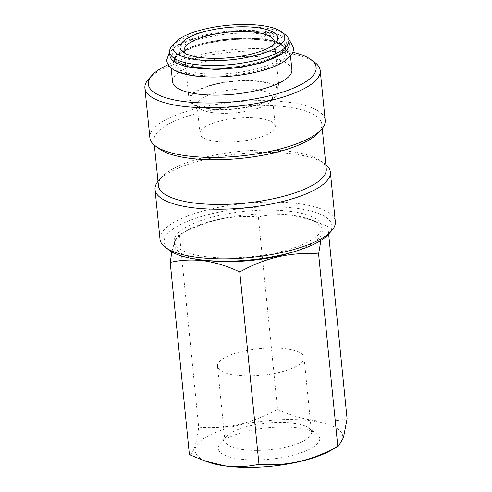 <?xml version="1.0" encoding="UTF-8"?>
<svg xmlns="http://www.w3.org/2000/svg" width="492" height="492" viewBox="0 0 492 492"><rect width="100%" height="100%" fill="white"/><g stroke="black" fill="none" stroke-linecap="round" stroke-linejoin="round"><path stroke-width="0.37" stroke-dasharray="2.46 1.84" d="M265.963 34.434L264.253 31.857L261.553 36.709L263.269 39.28L265.963 34.434M264.567 37.121L267.304 32.275L268.976 34.846L266.24 39.692L264.567 37.121M298.878 428.052A50.977 15.719 174.3 0 1 316.393 433.643A50.977 15.719 174.3 0 1 299.634 453.304A50.977 15.719 174.3 0 1 238.952 458.956A50.977 15.719 174.3 0 1 220.428 443.218A50.977 15.719 174.3 0 1 298.878 428.052M293.767 423.231A43.48 13.413 174.3 0 1 308.705 427.997A43.48 13.413 174.3 0 1 311.473 432.087A43.48 13.413 174.3 0 1 288.386 446.502A43.48 13.413 174.3 0 1 242.654 449.583A43.48 13.413 174.3 0 1 224.942 440.727A43.48 13.413 174.3 0 1 226.849 436.164A43.48 13.413 174.3 0 1 293.767 423.231M235.213 375.082A43.48 13.413 -5.7 0 0 280.95 371.995A43.48 13.413 -5.7 0 0 304.038 357.586A43.48 13.413 -5.7 0 0 286.326 348.723A43.48 13.413 -5.7 0 0 240.594 351.805A43.48 13.413 -5.7 0 0 217.507 366.22A43.48 13.413 -5.7 0 0 235.213 375.082M209.088 462.394A74.218 22.89 174.3 0 1 216.787 431.914A74.218 22.89 174.3 0 1 312.537 421.011A74.218 22.89 174.3 0 1 331.294 450.192M347.081 418.815C336.079 421.312 324.702 421.835 312.937 420.371C300.993 418.544 289.191 414.842 277.531 409.258C252.144 423.544 225.865 429.528 198.688 427.197C196.437 444.67 193.338 453.833 189.408 454.7M207.341 260.551A74.218 22.89 174.3 0 1 204.758 260.219A74.218 22.89 174.3 0 1 174.531 245.096A74.218 22.89 174.3 0 1 185.994 231.031A74.218 22.89 174.3 0 1 291.996 215.232A74.218 22.89 174.3 0 1 308.201 218.835A74.218 22.89 174.3 0 1 322.223 230.354A74.218 22.89 174.3 0 1 293.115 251.984M171.868 251.904L174.955 240.367L178.651 235.299L179.5 234.918C204.881 220.625 231.16 214.641 258.337 216.972C269.192 214.481 280.575 213.965 292.482 215.416L312.125 220.164L327.887 226.529L324.123 230.324L320.889 240.416M291.627 211.529A74.218 22.89 -5.7 0 0 213.565 216.787A74.218 22.89 -5.7 0 0 174.162 241.394A74.218 22.89 -5.7 0 0 204.383 256.517A74.218 22.89 -5.7 0 0 282.451 251.252A74.218 22.89 -5.7 0 0 321.854 226.652A74.218 22.89 -5.7 0 0 291.627 211.529M169.457 250.336A84.335 26.008 174.3 0 1 197.187 217.808A84.335 26.008 174.3 0 1 297.58 208.46A84.335 26.008 174.3 0 1 328.232 234.487M160.005 239.223A88.086 27.165 174.3 0 1 206.769 210.016A88.086 27.165 174.3 0 1 299.425 203.774A88.086 27.165 174.3 0 1 335.304 221.726M158 181.376A88.086 27.165 174.3 0 1 158.91 180.312A88.086 27.165 174.3 0 1 294.468 154.107A88.086 27.165 174.3 0 1 324.732 163.762A88.086 27.165 174.3 0 1 325.833 164.623M158.424 185.632A84.335 26.008 174.3 0 1 162.12 176.788A84.335 26.008 174.3 0 1 291.91 151.696A84.335 26.008 174.3 0 1 320.889 160.939A84.335 26.008 174.3 0 1 326.257 168.879M159.334 148.867A84.335 26.008 174.3 0 1 153.959 140.927A84.335 26.008 174.3 0 1 198.737 112.969A84.335 26.008 174.3 0 1 287.451 106.992A84.335 26.008 174.3 0 1 321.799 124.175A84.335 26.008 174.3 0 1 318.103 133.018M149.875 137.754A88.086 27.165 174.3 0 1 196.64 108.547A88.086 27.165 174.3 0 1 289.296 102.305A88.086 27.165 174.3 0 1 325.175 120.257M148.781 78.843A88.086 27.165 174.3 0 1 284.339 52.638A88.086 27.165 174.3 0 1 314.603 62.293M168.178 64.661A84.335 26.008 174.3 0 1 281.781 50.221A84.335 26.008 174.3 0 1 292.783 52.226M208.128 108.498A44.255 13.647 -5.7 0 0 276.233 95.331A44.255 13.647 -5.7 0 0 260.151 81.672A44.255 13.647 -5.7 0 0 207.476 86.58A44.255 13.647 -5.7 0 0 192.925 103.646A44.255 13.647 -5.7 0 0 208.128 108.498M212.495 112.613A37.859 11.679 -5.7 0 0 270.754 101.352A37.859 11.679 -5.7 0 0 272.414 97.379A37.859 11.679 -5.7 0 0 256.996 89.667A37.859 11.679 -5.7 0 0 217.175 92.348A37.859 11.679 -5.7 0 0 197.077 104.901A37.859 11.679 -5.7 0 0 199.488 108.461A37.859 11.679 -5.7 0 0 212.495 112.613M215.361 141.352A37.859 11.679 -5.7 0 0 255.182 138.67A37.859 11.679 -5.7 0 0 275.28 126.118A37.859 11.679 -5.7 0 0 259.862 118.406A37.859 11.679 -5.7 0 0 220.041 121.087A37.859 11.679 -5.7 0 0 199.943 133.639A37.859 11.679 -5.7 0 0 215.361 141.352M273.669 44.661A45.356 13.991 174.3 0 1 272.396 46.389A45.356 13.991 174.3 0 1 202.599 59.889A45.356 13.991 174.3 0 1 187.015 54.913A45.356 13.991 174.3 0 1 185.422 53.468M172.206 45.805A59.975 18.499 174.3 0 1 264.505 27.964A59.975 18.499 174.3 0 1 285.108 34.538M169.931 55.645A59.975 18.499 174.3 0 1 201.775 35.762A59.975 18.499 174.3 0 1 264.856 31.513A59.975 18.499 174.3 0 1 289.284 43.733M207.483 108.83A45.356 13.991 -5.7 0 0 255.188 105.614A45.356 13.991 -5.7 0 0 279.272 90.583A45.356 13.991 -5.7 0 0 260.797 81.34A45.356 13.991 -5.7 0 0 213.091 84.556A45.356 13.991 -5.7 0 0 189.008 99.587A45.356 13.991 -5.7 0 0 207.483 108.83M195.139 75.67A59.975 18.499 174.3 0 1 170.712 63.45A59.975 18.499 174.3 0 1 202.55 43.567A59.975 18.499 174.3 0 1 265.637 39.317A59.975 18.499 174.3 0 1 290.065 51.537A59.975 18.499 174.3 0 1 258.22 71.42A59.975 18.499 174.3 0 1 195.139 75.67M291.891 69.827A59.975 18.499 -5.7 0 0 267.464 57.607A59.975 18.499 -5.7 0 0 204.377 61.857A59.975 18.499 -5.7 0 0 172.538 81.74M327.887 226.529L328.638 234.038M258.337 216.972L277.531 409.258M179.5 234.918L198.688 427.197M263.318 32.306A57.349 17.687 174.3 0 1 275.686 56.02A57.349 17.687 174.3 0 1 195.902 67.072A57.349 17.687 174.3 0 1 183.528 43.358A57.349 17.687 174.3 0 1 263.318 32.306M205.195 68.843A55.848 17.226 174.3 0 1 196.923 68.031A55.848 17.226 174.3 0 1 174.174 56.654A55.848 17.226 174.3 0 1 203.829 38.136A55.848 17.226 174.3 0 1 262.574 34.182A55.848 17.226 174.3 0 1 285.323 45.559A55.848 17.226 174.3 0 1 257.328 63.64M197.421 73.001A55.848 17.226 174.3 0 1 174.672 61.623A55.848 17.226 174.3 0 1 204.328 43.105A55.848 17.226 174.3 0 1 263.072 39.145A55.848 17.226 174.3 0 1 285.821 50.528A55.848 17.226 174.3 0 1 256.166 69.04A55.848 17.226 174.3 0 1 197.421 73.001M264.093 40.11A57.349 17.687 174.3 0 1 276.467 63.825A57.349 17.687 174.3 0 1 196.677 74.876A57.349 17.687 174.3 0 1 184.309 51.162A57.349 17.687 174.3 0 1 264.093 40.11M264.253 31.857L228.368 31.759L206.615 35.129L187.809 40.59L176.868 45.818L169.562 51.844M288.902 39.938L279.985 35.27L267.304 32.275M263.269 39.286C239.063 35.99 201.283 41.365 184.186 50.338C173.94 55.688 173.836 59.12 174.088 59.532L175.447 61.74L179.445 64.292M281.664 54.089L285.083 50.805L285.981 48.364L284.622 46.15C281.947 43.487 275.815 41.334 266.24 39.692M308.705 427.997L316.393 433.643M304.038 357.586L311.473 432.087M185.994 231.031L178.651 235.299M174.531 245.096L174.162 241.394M162.12 176.788L158.91 180.312M153.959 140.927L154.383 145.183M270.754 101.352L276.233 95.331M275.28 126.118L272.414 97.379M272.396 46.389L275.606 42.866M196.246 67.004C214.069 69.169 232.974 68.068 252.968 63.702C273.853 59.255 286.848 50.159 285.323 45.559L285.821 50.528C285.415 48.29 283.638 46.377 280.489 44.784C276.584 42.736 271 41.199 263.749 40.178C246.148 38.032 227.433 39.083 207.593 43.345C186.407 47.773 173.116 56.974 174.672 61.623L174.174 56.654L175.927 59.895L179.482 62.386C183.393 64.44 188.977 65.977 196.246 67.004M274.382 41.636L279.272 90.583M170.712 63.45L171.161 67.951M290.065 51.537L290.514 56.039M184.125 50.645L189.008 99.587M187.015 54.913L183.165 52.09M199.943 133.639L197.077 104.901M199.488 108.461L192.925 103.646M321.799 124.175L322.223 128.43M320.889 160.939L324.732 163.762M322.223 230.354L321.854 226.652M308.201 218.835L312.125 220.164M217.507 366.22L224.942 440.727M226.849 436.164L220.428 443.218"/><path stroke-width="0.74" d="M338.644 445.93L331.294 450.192A74.218 22.89 174.3 0 1 225.293 465.998A74.218 22.89 174.3 0 1 209.088 462.394L205.17 461.066L224.813 465.813C236.578 467.277 247.956 466.754 258.958 464.257C286 466.613 312.279 460.635 337.795 446.312L338.644 445.93L343.416 437.837L347.081 418.815L328.638 234.038M320.889 240.416L318.601 254.032C291.559 251.67 265.28 257.654 239.764 271.971C227.95 266.338 216.148 262.636 204.358 260.858C192.452 259.407 181.068 259.924 170.214 262.414L189.408 454.7L205.17 461.066M170.214 262.414L171.868 251.904M325.833 164.623A88.086 27.165 174.3 0 1 330.341 172.052L335.304 221.726A88.086 27.165 174.3 0 1 331.442 230.963L328.232 234.487A84.335 26.008 174.3 0 1 198.436 259.579A84.335 26.008 174.3 0 1 169.457 250.336L165.613 247.513A88.086 27.165 174.3 0 1 160.005 239.223L155.048 189.549A88.086 27.165 174.3 0 1 158 181.376M331.442 230.963A88.086 27.165 174.3 0 1 195.877 257.168A88.086 27.165 174.3 0 1 165.613 247.513M330.341 172.052A88.086 27.165 174.3 0 1 283.577 201.253A88.086 27.165 174.3 0 1 190.921 207.501A88.086 27.165 174.3 0 1 155.048 189.549M322.223 128.43L326.257 168.879A84.335 26.008 174.3 0 1 281.486 196.837A84.335 26.008 174.3 0 1 192.772 202.815A84.335 26.008 174.3 0 1 158.424 185.632L154.383 145.183M292.783 52.226A84.335 26.008 174.3 0 1 310.76 59.471L314.603 62.293A88.086 27.165 174.3 0 1 320.218 70.584L325.175 120.257A88.086 27.165 174.3 0 1 321.313 129.494L318.103 133.018A84.335 26.008 174.3 0 1 188.307 158.11A84.335 26.008 174.3 0 1 159.334 148.867L155.484 146.044A88.086 27.165 174.3 0 1 149.875 137.754L144.919 88.08A88.086 27.165 174.3 0 1 148.781 78.843L151.991 75.319A84.335 26.008 174.3 0 1 168.178 64.661M321.313 129.494A88.086 27.165 174.3 0 1 185.755 155.7A88.086 27.165 174.3 0 1 155.484 146.044M320.218 70.584A88.086 27.165 174.3 0 1 273.447 99.784A88.086 27.165 174.3 0 1 180.792 106.032A88.086 27.165 174.3 0 1 144.919 88.08M310.76 59.471A84.335 26.008 174.3 0 1 283.029 91.998A84.335 26.008 174.3 0 1 182.643 101.346A84.335 26.008 174.3 0 1 151.991 75.319M257.759 27.712A49.102 15.147 174.3 0 1 275.606 42.866A49.102 15.147 174.3 0 1 200.041 57.472A49.102 15.147 174.3 0 1 183.165 52.09A49.102 15.147 174.3 0 1 199.315 33.155A49.102 15.147 174.3 0 1 257.759 27.712M185.422 53.468A45.356 13.991 174.3 0 1 184.125 50.645A45.356 13.991 174.3 0 1 208.202 35.608A45.356 13.991 174.3 0 1 255.914 32.392A45.356 13.991 174.3 0 1 274.382 41.636A45.356 13.991 174.3 0 1 273.669 44.661M195.853 59.63A56.223 17.343 174.3 0 1 175.416 42.281A56.223 17.343 174.3 0 1 261.947 25.553A56.223 17.343 174.3 0 1 281.264 31.716A56.223 17.343 174.3 0 1 262.777 53.4A56.223 17.343 174.3 0 1 195.853 59.63M281.264 31.716L285.108 34.538A59.975 18.499 174.3 0 1 288.927 40.184A59.975 18.499 174.3 0 1 257.088 60.067A59.975 18.499 174.3 0 1 194.002 64.317A59.975 18.499 174.3 0 1 169.58 52.097A59.975 18.499 174.3 0 1 172.206 45.805L175.416 42.281M288.927 40.184L289.284 43.733A59.975 18.499 174.3 0 1 257.445 63.616A59.975 18.499 174.3 0 1 194.358 67.865A59.975 18.499 174.3 0 1 169.931 55.645L169.58 52.097M171.161 67.951L172.538 81.74A59.975 18.499 -5.7 0 0 196.966 93.96A59.975 18.499 -5.7 0 0 260.047 89.71A59.975 18.499 -5.7 0 0 291.891 69.827L290.514 56.039M293.115 251.984A74.218 22.89 174.3 0 1 207.341 260.551M239.764 271.971L258.958 464.257M318.601 254.032L337.795 446.312M257.328 63.64A55.848 17.226 174.3 0 1 205.195 68.843M169.562 51.844L166.628 60.276C167.477 65.565 171.554 69.532 178.86 72.176C195.521 79.083 234.278 78.671 262.802 70.424C271.658 67.896 278.786 64.907 284.185 61.457L291.19 55.147C292.894 52.81 293.644 50.301 293.441 47.613L289.757 40.688L288.902 39.938M179.445 64.292L185.699 66.512L215.908 69.526L239.979 67.582L262.254 62.773L281.664 54.089"/></g></svg>
